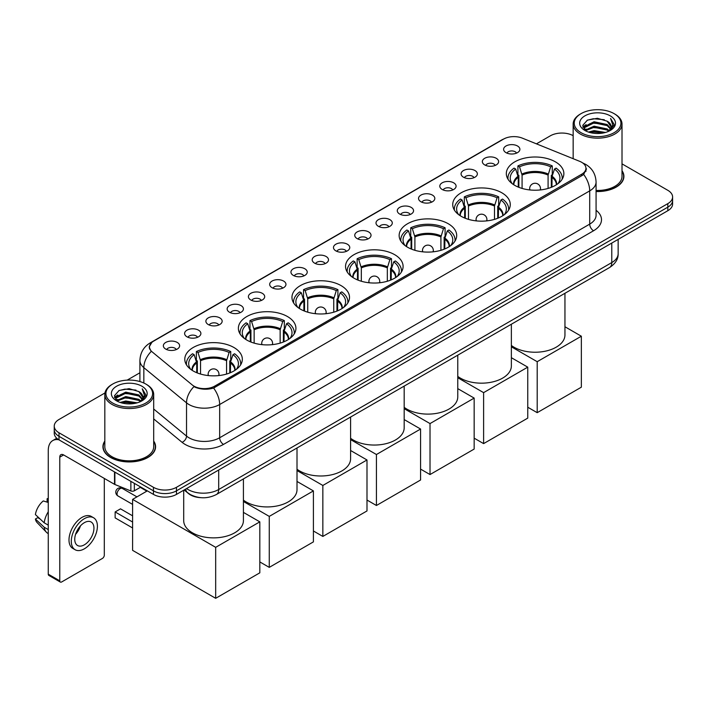 <?xml version="1.0" encoding="UTF-8"?>
<svg xmlns="http://www.w3.org/2000/svg" width="708" height="708" viewBox="0 0 708 708"><rect width="100%" height="100%" fill="white"/><g stroke="black" fill="none" stroke-linecap="round" stroke-linejoin="round"><path stroke-width="1.06" d="M341.079 285.616A28.771 16.611 0 0 0 309.723 282.014A28.771 16.611 0 0 0 291.962 297.36A28.771 16.611 0 0 0 300.387 309.113A28.771 16.611 0 0 0 331.742 312.715A28.771 16.611 0 0 0 349.504 297.36A28.771 16.611 0 0 0 341.079 285.616M501.848 192.797A28.771 16.611 0 0 0 470.493 189.204A28.771 16.611 0 0 0 452.731 204.55A28.771 16.611 0 0 0 461.156 216.294A28.771 16.611 0 0 0 492.511 219.896A28.771 16.611 0 0 0 510.273 204.55A28.771 16.611 0 0 0 501.848 192.797M448.252 223.737A28.771 16.611 0 0 0 416.897 220.135A28.771 16.611 0 0 0 399.144 235.49A28.771 16.611 0 0 0 407.569 247.234A28.771 16.611 0 0 0 438.925 250.836A28.771 16.611 0 0 0 456.687 235.49A28.771 16.611 0 0 0 448.252 223.737M394.666 254.676A28.771 16.611 0 0 0 363.31 251.075A28.771 16.611 0 0 0 345.548 266.42A28.771 16.611 0 0 0 353.982 278.173A28.771 16.611 0 0 0 385.338 281.775A28.771 16.611 0 0 0 403.1 266.42A28.771 16.611 0 0 0 394.666 254.676M287.492 316.556A28.771 16.611 0 0 0 256.137 312.954A28.771 16.611 0 0 0 238.375 328.3A28.771 16.611 0 0 0 246.8 340.052A28.771 16.611 0 0 0 278.156 343.646A28.771 16.611 0 0 0 295.917 328.3A28.771 16.611 0 0 0 287.492 316.556M233.906 347.495A28.771 16.611 0 0 0 202.55 343.893A28.771 16.611 0 0 0 184.788 359.239A28.771 16.611 0 0 0 193.213 370.983A28.771 16.611 0 0 0 224.569 374.585A28.771 16.611 0 0 0 242.331 359.239A28.771 16.611 0 0 0 233.906 347.495M555.435 161.867A28.771 16.611 0 0 0 524.079 158.265A28.771 16.611 0 0 0 506.317 173.61A28.771 16.611 0 0 0 514.743 185.354A28.771 16.611 0 0 0 546.098 188.956A28.771 16.611 0 0 0 563.86 173.61A28.771 16.611 0 0 0 555.435 161.867M484.723 164.92A8.142 4.699 180 0 1 483.113 163.592A8.142 4.699 180 0 1 485.803 157.751A8.142 4.699 180 0 1 496.237 158.273A8.142 4.699 180 0 1 497.857 163.592A8.142 4.699 180 0 1 484.723 164.92M495.246 165.406A4.885 2.823 0 0 0 493.936 164.035A4.885 2.823 0 0 0 489.122 163.318A4.885 2.823 0 0 0 485.715 165.406M463.457 177.195A8.142 4.699 180 0 1 461.846 175.867A8.142 4.699 180 0 1 464.536 170.026A8.142 4.699 180 0 1 474.971 170.548A8.142 4.699 180 0 1 476.59 175.867A8.142 4.699 180 0 1 463.457 177.195M473.979 177.69A4.885 2.823 0 0 0 472.67 176.31A4.885 2.823 0 0 0 467.855 175.593A4.885 2.823 0 0 0 464.448 177.69M442.19 189.478A8.142 4.699 180 0 1 440.58 188.151A8.142 4.699 180 0 1 443.27 182.301A8.142 4.699 180 0 1 453.704 182.832A8.142 4.699 180 0 1 455.324 188.151A8.142 4.699 180 0 1 442.19 189.478M452.713 189.965A4.885 2.823 0 0 0 451.403 188.594A4.885 2.823 0 0 0 446.589 187.877A4.885 2.823 0 0 0 443.181 189.965M420.924 201.753A8.142 4.699 180 0 1 419.313 200.426A8.142 4.699 180 0 1 422.003 194.585A8.142 4.699 180 0 1 432.438 195.107A8.142 4.699 180 0 1 434.057 200.426A8.142 4.699 180 0 1 420.924 201.753M431.446 202.24A4.885 2.823 0 0 0 430.137 200.868A4.885 2.823 0 0 0 425.322 200.152A4.885 2.823 0 0 0 421.915 202.24M399.657 214.028A8.142 4.699 180 0 1 398.046 212.701A8.142 4.699 180 0 1 400.737 206.86A8.142 4.699 180 0 1 411.171 207.382A8.142 4.699 180 0 1 412.791 212.701A8.142 4.699 180 0 1 399.657 214.028M410.18 214.524A4.885 2.823 0 0 0 408.87 213.143A4.885 2.823 0 0 0 404.056 212.435A4.885 2.823 0 0 0 400.648 214.524M378.391 226.312A8.142 4.699 180 0 1 376.78 224.985A8.142 4.699 180 0 1 379.47 219.135A8.142 4.699 180 0 1 389.904 219.666A8.142 4.699 180 0 1 391.524 224.985A8.142 4.699 180 0 1 378.391 226.312M388.913 226.799A4.885 2.823 0 0 0 387.603 225.427A4.885 2.823 0 0 0 382.789 224.71A4.885 2.823 0 0 0 379.382 226.799M357.124 238.587A8.142 4.699 180 0 1 355.513 237.26A8.142 4.699 180 0 1 358.204 231.419A8.142 4.699 180 0 1 368.647 231.941A8.142 4.699 180 0 1 370.257 237.26A8.142 4.699 180 0 1 357.124 238.587M367.647 239.074A4.885 2.823 0 0 0 366.337 237.702A4.885 2.823 0 0 0 361.522 236.985A4.885 2.823 0 0 0 358.115 239.074M335.858 250.871A8.142 4.699 180 0 1 334.247 249.535A8.142 4.699 180 0 1 336.937 243.694A8.142 4.699 180 0 1 347.38 244.216A8.142 4.699 180 0 1 348.991 249.535A8.142 4.699 180 0 1 335.858 250.871M346.38 251.358A4.885 2.823 0 0 0 345.07 249.977A4.885 2.823 0 0 0 340.256 249.269A4.885 2.823 0 0 0 336.849 251.358M314.591 263.146A8.142 4.699 180 0 1 312.98 261.818A8.142 4.699 180 0 1 315.671 255.969A8.142 4.699 180 0 1 326.114 256.5A8.142 4.699 180 0 1 327.724 261.818A8.142 4.699 180 0 1 314.591 263.146M325.114 263.633A4.885 2.823 0 0 0 323.804 262.261A4.885 2.823 0 0 0 318.989 261.544A4.885 2.823 0 0 0 315.582 263.633M293.324 275.421A8.142 4.699 180 0 1 291.714 274.093A8.142 4.699 180 0 1 294.413 268.252A8.142 4.699 180 0 1 304.847 268.774A8.142 4.699 180 0 1 306.458 274.093A8.142 4.699 180 0 1 293.324 275.421M303.847 275.908A4.885 2.823 0 0 0 302.537 274.536A4.885 2.823 0 0 0 297.723 273.819A4.885 2.823 0 0 0 294.316 275.908M272.058 287.705A8.142 4.699 180 0 1 270.447 286.368A8.142 4.699 180 0 1 273.146 280.527A8.142 4.699 180 0 1 283.581 281.049A8.142 4.699 180 0 1 285.191 286.368A8.142 4.699 180 0 1 272.058 287.705M282.589 288.191A4.885 2.823 0 0 0 281.271 286.811A4.885 2.823 0 0 0 276.456 286.103A4.885 2.823 0 0 0 273.049 288.191M250.791 299.98A8.142 4.699 180 0 1 249.181 298.652A8.142 4.699 180 0 1 251.88 292.802A8.142 4.699 180 0 1 262.314 293.333A8.142 4.699 180 0 1 263.925 298.652A8.142 4.699 180 0 1 250.791 299.98M261.323 300.466A4.885 2.823 0 0 0 260.004 299.095A4.885 2.823 0 0 0 255.19 298.378A4.885 2.823 0 0 0 251.782 300.466M229.525 312.255A8.142 4.699 180 0 1 227.914 310.927A8.142 4.699 180 0 1 230.613 305.086A8.142 4.699 180 0 1 241.047 305.608A8.142 4.699 180 0 1 242.658 310.927A8.142 4.699 180 0 1 229.525 312.255M240.056 312.741A4.885 2.823 0 0 0 238.738 311.37A4.885 2.823 0 0 0 233.932 310.653A4.885 2.823 0 0 0 230.516 312.741M208.258 324.538A8.142 4.699 180 0 1 206.648 323.202A8.142 4.699 180 0 1 209.347 317.361A8.142 4.699 180 0 1 219.781 317.883A8.142 4.699 180 0 1 221.392 323.202A8.142 4.699 180 0 1 208.258 324.538M218.79 325.025A4.885 2.823 0 0 0 217.471 323.644A4.885 2.823 0 0 0 212.666 322.936A4.885 2.823 0 0 0 209.249 325.025M186.992 336.813A8.142 4.699 180 0 1 185.381 335.486A8.142 4.699 180 0 1 188.08 329.636A8.142 4.699 180 0 1 198.514 330.167A8.142 4.699 180 0 1 200.125 335.486A8.142 4.699 180 0 1 186.992 336.813M197.523 337.3A4.885 2.823 0 0 0 196.204 335.928A4.885 2.823 0 0 0 191.399 335.211A4.885 2.823 0 0 0 187.992 337.3M165.725 349.088A8.142 4.699 180 0 1 164.114 347.761A8.142 4.699 180 0 1 166.814 341.92A8.142 4.699 180 0 1 177.248 342.442A8.142 4.699 180 0 1 178.858 347.761A8.142 4.699 180 0 1 165.725 349.088M176.257 349.575A4.885 2.823 0 0 0 174.938 348.203A4.885 2.823 0 0 0 170.132 347.486A4.885 2.823 0 0 0 166.725 349.575M505.99 152.645A8.142 4.699 180 0 1 504.379 151.308A8.142 4.699 180 0 1 507.07 145.467A8.142 4.699 180 0 1 517.504 145.99A8.142 4.699 180 0 1 519.123 151.308A8.142 4.699 180 0 1 505.99 152.645M516.513 153.132A4.885 2.823 0 0 0 515.203 151.76A4.885 2.823 0 0 0 510.388 151.043A4.885 2.823 0 0 0 506.981 153.132M579.693 161.336A14.656 8.461 180 0 1 581.649 162.282A14.656 8.461 180 0 1 585.941 168.265A14.656 8.461 180 0 1 581.649 174.248L214.674 386.125A14.656 8.461 180 0 1 192.302 384.993L152.149 351.885A14.656 8.461 180 0 1 149.494 347.035A14.656 8.461 180 0 1 153.786 341.044L503.574 139.095A14.656 8.461 180 0 1 522.345 138.148L579.693 161.336M200.877 497.671A16.284 9.399 180 0 1 188.673 493.688L184.151 489.963M104.828 441.066A26.329 15.204 0 0 0 102.934 446.739A26.329 15.204 0 0 0 110.643 457.492A26.329 15.204 0 0 0 139.334 460.784A26.329 15.204 0 0 0 155.592 446.739A26.329 15.204 0 0 0 153.689 441.066M586.516 168.885L583.649 174.398L582.224 175.442L213.595 388.046C207.471 389.807 201.444 389.586 195.523 387.391L193.939 386.621A19.001 12.709 129.5 0 0 186.523 402.843L143.839 367.647A21.718 12.54 180 0 1 139.91 360.461L139.91 381.559M104.97 392.949L59.012 419.481A16.284 9.399 0 0 0 54.242 426.127L54.242 433.216A16.284 9.399 0 0 0 59.012 439.872L153.441 494.388L153.441 490.839A16.284 9.399 0 0 0 176.478 490.839L667.83 207.161A16.284 9.399 0 0 0 672.6 200.514A16.284 9.399 0 0 1 667.83 207.161L176.478 490.839A16.284 9.399 0 0 1 153.441 490.839L59.012 436.323L153.441 490.839L153.441 487.299A16.284 9.399 0 0 0 176.478 487.299L667.83 203.621A16.284 9.399 0 0 0 672.6 196.966A16.284 9.399 0 0 0 667.83 190.319L622.013 163.867M54.242 429.676A16.284 9.399 0 0 0 59.012 436.323A16.284 9.399 0 0 1 54.242 429.676M143.839 383.019L143.839 367.647A19.001 12.709 129.5 0 1 151.202 351.478L149.123 347.026L151.804 342.46M596.074 191.532A26.329 15.204 0 0 0 623.907 176.354A26.329 15.204 0 0 0 622.013 170.69M573.153 135.662A16.284 9.399 0 0 0 550.364 135.803L536.434 143.848M139.91 372.771L127.174 380.125M54.242 426.127A16.284 9.399 0 0 0 59.012 432.774L153.441 487.299M153.441 494.388A16.284 9.399 0 0 0 176.478 494.388L667.83 210.71A16.284 9.399 0 0 0 672.6 204.063L672.6 196.966M581.073 132.697A23.346 13.479 0 0 0 614.084 132.697A23.346 13.479 0 0 0 614.093 113.634A23.346 13.479 0 0 0 614.084 113.634L614.854 114.077A24.426 14.107 0 0 1 622.013 124.05A24.426 14.107 0 0 1 606.933 137.087A24.426 14.107 0 0 1 580.303 134.024A24.426 14.107 0 0 1 573.153 124.05A24.426 14.107 0 0 1 580.303 114.077L581.073 113.634A23.346 13.479 0 0 0 581.073 132.697M596.074 190.434A24.426 14.107 0 0 0 622.013 176.354L622.013 124.05M596.074 191.372A26.054 15.045 0 0 0 623.642 176.354A26.054 15.045 0 0 0 622.013 171.124M588.437 132.06L594.065 130.617L605.49 132.449M590.047 132.546L594.065 131.723L603.818 132.865M584.932 130.254L594.065 126.183L607.181 128.953L609.287 130.697M585.481 130.714L594.065 127.29L607.181 130.06L608.703 131.228M584.171 129.493L584.472 126.555L594.065 121.749L607.181 124.519L610.765 128.591M584.047 128.953L584.472 127.661L594.065 122.856L607.181 125.626L610.508 129.121M608.561 131.334A13.576 7.832 0 0 0 611.154 126.732A13.576 7.832 0 0 0 607.181 121.192L611.146 127.006M610.252 115.855A17.912 10.346 0 0 0 584.95 115.829A17.912 10.346 0 0 0 584.835 130.431A17.912 10.346 0 0 0 584.914 130.484A17.912 10.346 0 0 0 610.331 130.431A17.912 10.346 0 0 0 610.252 115.855M607.181 121.192L597.428 118.28L587.41 120.13L582.764 125.378L585.843 130.971M609.677 130.794L614.004 125.307L614.093 124.325L610.57 118.44L612.792 125.033L608.703 131.272M614.854 114.077L614.093 113.634A23.346 13.479 0 0 0 581.073 113.634M610.57 118.44L614.084 124.546M587.171 120.245L593.313 118.732L604.305 119.714M582.941 127.378L584.941 125.803M589.348 123.927L593.313 123.157L603.915 124.033M589.348 128.36L593.313 127.59L603.915 128.467M590.162 132.582L593.313 132.024L603.809 132.865M582.826 126.936L586.109 124.599M584.569 129.918L586.109 129.033M518.247 187.071L518.247 177.301L515.69 169.062A24.86 14.355 0 0 0 511.619 182.77A24.86 14.355 0 0 0 512.247 183.708M518.875 187.328L518.875 175.327L517.911 174.77L517.911 165.911A27.143 15.673 0 0 1 552.267 165.911L550.647 166.84A24.86 14.355 0 0 0 519.53 166.84L522.079 175.08L522.079 188.425M548.089 188.425L548.089 175.08L550.647 166.84M511.362 345.46A29.86 17.24 0 0 0 513.973 347.185A29.86 17.24 0 0 0 546.514 350.92A29.86 17.24 0 0 0 564.949 334.999L564.949 293.28M552.267 165.911L552.267 174.77L551.302 175.327L551.302 187.328M515.69 169.062L514.07 168.123A27.143 15.673 0 0 0 507.946 178.044A27.143 15.673 0 0 0 508.025 179.248M519.53 166.84L517.911 165.911M562.152 179.248A27.143 15.673 0 0 0 562.232 178.044A27.143 15.673 0 0 0 556.107 168.123L554.479 169.062L552.116 176.257L551.93 187.071M557.931 183.708A24.86 14.355 0 0 0 558.559 182.77A24.86 14.355 0 0 0 554.479 169.062M537.195 412.675L537.195 361.7L581.348 336.22L581.348 387.188L537.195 412.675L527.752 407.224M537.195 361.7L511.362 346.787M564.949 326.751L581.348 336.22M464.652 218.011L464.652 208.241L462.103 200.001A24.86 14.355 0 0 0 458.023 213.71A24.86 14.355 0 0 0 458.651 214.648M465.289 218.268L465.289 206.267L464.324 205.709L464.324 196.842A27.143 15.673 0 0 1 498.68 196.842L497.06 197.78A24.86 14.355 0 0 0 465.944 197.78L468.492 206.019L468.492 219.365M494.503 219.365L494.503 206.019L497.06 197.78M457.766 376.399A29.86 17.24 0 0 0 460.386 378.125A29.86 17.24 0 0 0 492.927 381.86A29.86 17.24 0 0 0 511.362 365.939L511.362 324.22M498.68 196.842L498.68 205.709L497.715 206.267L497.715 218.268M462.103 200.001L460.483 199.063A27.143 15.673 0 0 0 454.359 208.984A27.143 15.673 0 0 0 454.439 210.188M465.944 197.78L464.324 196.842M508.565 210.188A27.143 15.673 0 0 0 508.645 208.984A27.143 15.673 0 0 0 502.521 199.063L500.892 200.001L498.529 207.196L498.344 218.011M504.344 214.648A24.86 14.355 0 0 0 504.972 213.71A24.86 14.355 0 0 0 500.892 200.001M483.608 443.615L483.608 392.639L527.752 367.151L527.752 418.127L483.608 443.615L474.165 438.163M483.608 392.639L457.766 377.727M511.362 357.69L527.752 367.151M411.065 248.951L411.065 239.171L408.516 230.941A24.86 14.355 0 0 0 404.436 244.649A24.86 14.355 0 0 0 405.065 245.588M411.702 249.207L411.702 237.207L410.737 236.649L410.737 227.781A27.143 15.673 0 0 1 445.093 227.781L443.465 228.719A24.86 14.355 0 0 0 412.357 228.719L414.906 236.959L414.906 250.305M440.916 250.305L440.916 236.959L443.465 228.719M404.18 407.339A29.86 17.24 0 0 0 406.799 409.065A29.86 17.24 0 0 0 439.341 412.799A29.86 17.24 0 0 0 457.766 396.878L457.766 355.159M445.093 227.781L445.093 236.649L444.128 237.207L444.128 249.207M408.516 230.941L406.896 230.003A27.143 15.673 0 0 0 400.772 239.915A27.143 15.673 0 0 0 400.852 241.127M412.357 228.719L410.737 227.781M454.978 241.127A27.143 15.673 0 0 0 455.058 239.915A27.143 15.673 0 0 0 448.925 230.003L447.306 230.941L444.934 238.136L444.757 248.951M450.757 245.588A24.86 14.355 0 0 0 451.385 244.649A24.86 14.355 0 0 0 447.306 230.941M430.022 474.555L430.022 423.579L474.165 398.091L474.165 449.067L430.022 474.555L420.579 469.103M430.022 423.579L404.18 408.658M457.766 388.63L474.165 398.091M357.478 279.89L357.478 270.111L354.929 261.871A24.86 14.355 0 0 0 350.849 275.589A24.86 14.355 0 0 0 351.478 276.527M358.106 280.147L358.106 268.146L357.142 267.589L357.142 258.721A27.143 15.673 0 0 1 391.497 258.721L389.878 259.659A24.86 14.355 0 0 0 358.77 259.659L361.319 267.898L361.319 281.244M387.329 281.244L387.329 267.898L389.878 259.659M350.593 438.279A29.86 17.24 0 0 0 353.212 440.004A29.86 17.24 0 0 0 385.754 443.739A29.86 17.24 0 0 0 404.18 427.818L404.18 386.099M391.497 258.721L391.497 267.589L390.533 268.146L390.533 280.147M354.929 261.871L353.31 260.942A27.143 15.673 0 0 0 347.177 270.854A27.143 15.673 0 0 0 347.256 272.067M358.77 259.659L357.142 258.721M401.383 272.067A27.143 15.673 0 0 0 401.471 270.854A27.143 15.673 0 0 0 395.338 260.942L393.719 261.871L391.347 269.075L391.17 279.89M397.17 276.527A24.86 14.355 0 0 0 397.799 275.589A24.86 14.355 0 0 0 393.719 261.871M376.435 505.494L376.435 454.518L420.579 429.03L420.579 480.006L376.435 505.494L366.992 500.043M376.435 454.518L350.593 439.597M404.18 419.57L420.579 429.03M303.891 310.83L303.891 301.05L301.343 292.811A24.86 14.355 0 0 0 297.263 306.529A24.86 14.355 0 0 0 297.891 307.467M304.52 311.086L304.52 299.086L303.555 298.528L303.555 289.661A27.143 15.673 0 0 1 337.911 289.661L336.291 290.599A24.86 14.355 0 0 0 305.175 290.599L307.732 298.838L307.732 312.184M333.742 312.184L333.742 298.838L336.291 290.599M297.006 469.218A29.86 17.24 0 0 0 299.626 470.944A29.86 17.24 0 0 0 332.158 474.679A29.86 17.24 0 0 0 350.593 458.749L350.593 417.039M337.911 289.661L337.911 298.528L336.946 299.086L336.946 311.086M301.343 292.811L299.723 291.882A27.143 15.673 0 0 0 293.59 301.794A27.143 15.673 0 0 0 293.67 303.006M305.175 290.599L303.555 289.661M347.796 303.006A27.143 15.673 0 0 0 347.876 301.794A27.143 15.673 0 0 0 341.752 291.882L340.132 292.811L337.76 300.015L337.583 310.83M343.584 307.467A24.86 14.355 0 0 0 344.212 306.529A24.86 14.355 0 0 0 340.132 292.811M322.848 536.434L322.848 485.458L366.992 459.97L366.992 510.946L322.848 536.434L313.405 530.982M322.848 485.458L297.006 470.537M350.593 450.5L366.992 459.97M250.305 341.769L250.305 331.99L247.756 323.751A24.86 14.355 0 0 0 243.676 337.468A24.86 14.355 0 0 0 244.304 338.397M250.933 342.026L250.933 330.025L249.968 329.468L249.968 320.6A27.143 15.673 0 0 1 284.324 320.6L282.704 321.538A24.86 14.355 0 0 0 251.588 321.538L254.145 329.778L254.145 343.123M280.156 343.123L280.156 329.778L282.704 321.538M243.419 500.158A29.86 17.24 0 0 0 246.039 501.884A29.86 17.24 0 0 0 278.571 505.618A29.86 17.24 0 0 0 297.006 489.688L297.006 447.978M284.324 320.6L284.324 329.468L283.359 330.025L283.359 342.026M247.756 323.751L246.127 322.821A27.143 15.673 0 0 0 240.003 332.733A27.143 15.673 0 0 0 240.083 333.946M251.588 321.538L249.968 320.6M294.209 333.946A27.143 15.673 0 0 0 294.289 332.733A27.143 15.673 0 0 0 288.165 322.821L286.545 323.751L284.174 330.946L283.988 341.769M289.988 338.397A24.86 14.355 0 0 0 290.616 337.468A24.86 14.355 0 0 0 286.545 323.751M269.261 567.374L269.261 516.398L313.405 490.91L313.405 541.885L269.261 567.374L259.818 561.922M269.261 516.398L243.419 501.476M297.006 481.44L313.405 490.91M196.718 372.709L196.718 362.93L194.16 354.69A24.86 14.355 0 0 0 190.089 368.408A24.86 14.355 0 0 0 190.718 369.337M197.346 372.966L197.346 360.965L196.382 360.407L196.382 351.54A27.143 15.673 0 0 1 230.737 351.54L229.118 352.478A24.86 14.355 0 0 0 198.001 352.478L200.55 360.717L200.55 374.063M226.569 374.063L226.569 360.717L229.118 352.478M183.699 490.219L183.699 520.628A29.86 17.24 0 0 0 192.443 532.823A29.86 17.24 0 0 0 224.985 536.558A29.86 17.24 0 0 0 243.419 520.628L243.419 478.918M230.737 351.54L230.737 360.407L229.773 360.965L229.773 372.966M194.16 354.69L192.541 353.752A27.143 15.673 0 0 0 186.416 363.673A27.143 15.673 0 0 0 186.496 364.886M198.001 352.478L196.382 351.54M240.623 364.886A27.143 15.673 0 0 0 240.702 363.673A27.143 15.673 0 0 0 234.578 353.752L232.959 354.69L230.587 361.885L230.401 372.709M236.401 369.337A24.86 14.355 0 0 0 237.03 368.408A24.86 14.355 0 0 0 232.959 354.69M132.6 527.964L115.138 517.884L115.138 511.946L132.6 522.026M215.674 598.313L215.674 547.337L259.818 521.849L259.818 572.825L215.674 598.313L132.6 550.355L132.6 499.379L147.344 490.865M215.674 547.337L132.6 499.379M243.419 512.38L259.818 521.849M115.138 511.946L120.51 508.84L132.6 515.822M140.281 487.361L146.839 491.157M134.343 483.36L134.343 490.786L140.777 487.077M58.826 439.765A21.718 12.54 -120 0 0 52.764 440.571A21.718 12.54 -120 0 0 48.268 450.509L48.268 574.179L59.782 580.825L59.782 457.156A5.425 3.133 60 0 1 60.906 454.669A5.425 3.133 60 0 1 63.623 454.943L114.51 484.316L114.51 471.909M59.782 580.825A2.717 1.566 120 0 0 60.339 582.065L48.825 575.418A2.717 1.566 -60 0 1 48.268 574.179M60.339 582.065A2.717 1.566 120 0 0 61.702 581.932L102.395 558.444A2.717 1.566 120 0 0 104.306 555.116L104.306 478.431M134.343 490.786A2.717 1.566 180 0 1 130.874 490.963L114.873 484.493A2.717 1.566 180 0 1 114.51 484.316M84.349 544.833A13.576 7.832 120 0 0 93.217 532.876A13.576 7.832 120 0 0 91.137 522A13.576 7.832 120 0 0 84.349 522.672A13.576 7.832 120 0 0 75.482 534.629A13.576 7.832 120 0 0 77.561 545.505A13.576 7.832 120 0 0 84.349 544.833M75.579 534.31A13.576 7.832 120 0 0 80.447 525.876M48.268 499.078L47.117 498.724L47.117 501.45L48.268 502.122M93.58 517.769L91.279 516.433A18.461 10.655 120 0 0 82.048 517.353A18.461 10.655 120 0 0 69.986 533.62A18.461 10.655 120 0 0 72.818 548.408L75.119 549.735A18.461 10.655 120 0 0 84.349 548.824A18.461 10.655 120 0 0 96.403 532.558A18.461 10.655 120 0 0 93.58 517.769A18.461 10.655 120 0 0 84.349 518.681A18.461 10.655 120 0 0 72.287 534.947A18.461 10.655 120 0 0 75.119 549.735M48.268 511.769A17.912 10.346 120 0 0 44.188 522.805L35.4 514.583A14.116 8.151 120 0 1 43.276 500.945L48.268 502.459M48.268 525.159L44.188 522.805M40.152 519.035L37.763 517.654L35.4 519.017L44.188 527.239L48.268 529.593M44.188 527.239A17.912 10.346 120 0 0 46.401 532.239A17.912 10.346 120 0 0 47.755 533.31L48.268 533.602M48.268 498.405A14.116 8.151 120 0 0 47.117 498.724M35.4 519.017A14.116 8.151 120 0 0 37.073 522.531L46.401 532.239M112.758 403.082A23.346 13.479 0 0 0 145.768 403.082A23.346 13.479 0 0 0 145.768 384.019L146.538 384.462A24.426 14.107 0 0 1 153.689 394.436A24.426 14.107 0 0 1 138.609 407.463A24.426 14.107 0 0 1 111.988 404.41A24.426 14.107 0 0 1 104.828 394.436A24.426 14.107 0 0 1 111.988 384.462L112.758 384.019A23.346 13.479 0 0 0 112.758 403.082M104.828 394.436L104.828 446.739A24.426 14.107 0 0 0 111.988 456.713A24.426 14.107 0 0 0 138.609 459.766A24.426 14.107 0 0 0 153.689 446.739L153.689 394.436M104.828 441.5A26.054 15.045 0 0 0 103.2 446.739A26.054 15.045 0 0 0 110.837 457.377A26.054 15.045 0 0 0 139.237 460.642A26.054 15.045 0 0 0 155.317 446.739A26.054 15.045 0 0 0 153.689 441.5M120.112 402.445L125.75 401.002L137.166 402.825M121.732 402.932L125.75 402.109L135.502 403.241L124.989 402.409L121.838 402.958M116.599 400.631L125.75 396.569L138.857 399.33L140.972 401.082M117.165 401.091L125.75 397.675L138.857 400.445L140.379 401.604M115.855 399.878L116.156 396.931L125.75 392.135L138.857 394.905L142.45 398.976M115.731 399.339L116.156 398.046L125.75 393.241L138.857 396.011L142.193 399.498M140.246 401.719A13.576 7.832 0 0 0 142.83 397.117A13.576 7.832 0 0 0 138.857 391.577L142.821 397.383M141.927 386.232A17.912 10.346 0 0 0 116.634 386.214A17.912 10.346 0 0 0 116.519 400.816A17.912 10.346 0 0 0 116.59 400.861A17.912 10.346 0 0 0 142.007 400.816A17.912 10.346 0 0 0 141.927 386.232M138.857 391.577L129.104 388.665L119.086 390.506L114.439 395.754L117.519 401.356M141.352 401.179L145.68 395.684L145.768 394.701L142.246 388.816L144.467 395.409L140.388 401.657M146.538 384.462L145.768 384.019A23.346 13.479 0 0 0 112.758 384.019M142.246 388.816L145.768 394.922M118.856 390.621L124.989 389.108L135.98 390.099M114.616 397.754L116.616 396.188M121.033 394.312L124.989 393.542L135.591 394.409M121.033 398.746L124.989 397.976L135.591 398.843M114.501 397.321L117.793 394.984M116.254 400.303L117.793 399.418M214.674 386.125L214.674 387.621M581.649 174.248L581.649 175.77M596.074 210.285A27.143 15.673 180 0 1 593.552 230.764L223.498 444.412A5.425 3.133 60 0 1 219.666 437.765L589.711 224.117A21.718 12.54 0 0 0 596.074 215.25L596.074 182.009A21.718 12.54 180 0 1 589.711 190.877A19.001 10.974 -120 0 0 583.649 174.398M223.498 444.412A27.143 15.673 180 0 1 185.115 444.412A27.143 15.673 180 0 1 182.071 442.323L153.689 418.915M188.956 437.765A21.718 12.54 0 0 0 219.666 437.765L219.666 404.516A21.718 12.54 180 0 1 188.956 404.516A21.718 12.54 180 0 1 186.523 402.843L186.523 436.093A21.718 12.54 0 0 0 188.956 437.765M596.074 182.009C595.702 174.203 592.277 168.345 585.781 164.442L583.038 163.106A19.001 8.894 112 0 0 582.781 163.017M213.595 388.046A19.001 10.974 60 0 1 219.666 404.516L589.711 190.877L589.711 224.117A5.425 3.133 60 0 0 593.552 230.764M152.176 342.159A19.001 10.974 -120 0 0 150.202 342.893C143.706 346.796 140.273 352.655 139.91 360.461M150.202 342.893L501.981 139.803A19.001 10.974 60 0 1 503.415 139.193M176.478 487.299L176.478 494.388M667.83 203.621L667.83 210.71M59.012 432.774L59.012 439.872M153.689 409.02L186.523 436.093A5.425 3.628 -50.5 0 1 182.071 442.323M186.531 488.582A21.718 12.54 0 0 0 187.992 489.511A21.718 12.54 0 0 0 218.701 489.511L611.783 262.571A21.718 12.54 0 0 0 618.146 253.703C618.305 259.093 615.438 263.703 609.535 267.544L216.453 494.485A10.859 6.266 60 0 0 218.701 489.511L218.701 470.006M611.783 243.065L611.783 262.571A10.859 6.266 60 0 1 609.535 267.544M185.655 489.086A10.859 7.266 129.5 0 0 187.549 492.618L184.248 489.901M518.247 177.301A21.284 12.284 0 0 0 513.804 184.788M548.089 175.08A21.284 12.284 0 0 0 522.079 175.08M518.061 176.257A21.532 12.434 0 0 0 513.592 184.655M548.275 174.044A21.532 12.434 0 0 0 521.902 174.044M556.577 184.655A21.532 12.434 0 0 0 552.116 176.257M556.373 184.788A21.284 12.284 0 0 0 551.93 177.301M530.142 189.974A5.425 3.133 180 0 1 529.664 188.682L529.664 189.921M540.514 189.921L540.514 188.682A5.425 3.133 180 0 1 540.036 189.974M464.652 208.241A21.284 12.284 0 0 0 460.218 215.728M494.503 206.019A21.284 12.284 0 0 0 468.492 206.019M464.475 207.196A21.532 12.434 0 0 0 460.005 215.595M494.688 204.975A21.532 12.434 0 0 0 468.315 204.975M502.99 215.595A21.532 12.434 0 0 0 498.529 207.196M502.777 215.728A21.284 12.284 0 0 0 498.344 208.241M476.555 220.914A5.425 3.133 180 0 1 476.068 219.622L476.068 220.861M486.927 220.861L486.927 219.622A5.425 3.133 180 0 1 486.44 220.914M411.065 239.171A21.284 12.284 0 0 0 406.631 246.667M440.916 236.959A21.284 12.284 0 0 0 414.906 236.959M410.888 238.136A21.532 12.434 0 0 0 406.419 246.534M441.102 235.914A21.532 12.434 0 0 0 414.729 235.914M449.403 246.534A21.532 12.434 0 0 0 444.934 238.136M449.191 246.667A21.284 12.284 0 0 0 444.757 239.171M422.968 251.853A5.425 3.133 180 0 1 422.481 250.552L422.481 251.8M433.34 251.8L433.34 250.552A5.425 3.133 180 0 1 432.853 251.853M357.478 270.111A21.284 12.284 0 0 0 353.044 277.607M387.329 267.898A21.284 12.284 0 0 0 361.319 267.898M357.301 269.075A21.532 12.434 0 0 0 352.832 277.465M387.506 266.854A21.532 12.434 0 0 0 361.133 266.854M395.816 277.465A21.532 12.434 0 0 0 391.347 269.075M395.604 277.607A21.284 12.284 0 0 0 391.17 270.111M369.381 282.793A5.425 3.133 180 0 1 368.895 281.492L368.895 282.74M379.754 282.74L379.754 281.492A5.425 3.133 180 0 1 379.267 282.793M303.891 301.05A21.284 12.284 0 0 0 299.457 308.546M333.742 298.838A21.284 12.284 0 0 0 307.732 298.838M303.714 300.015A21.532 12.434 0 0 0 299.245 308.405M333.919 297.794A21.532 12.434 0 0 0 307.546 297.794M342.229 308.405A21.532 12.434 0 0 0 337.76 300.015M342.017 308.546A21.284 12.284 0 0 0 337.583 301.05M315.795 313.724A5.425 3.133 180 0 1 315.308 312.432L315.308 313.679M326.167 313.679L326.167 312.432A5.425 3.133 180 0 1 325.68 313.724M250.305 331.99A21.284 12.284 0 0 0 245.871 339.486M280.156 329.778A21.284 12.284 0 0 0 254.145 329.778M250.119 330.946A21.532 12.434 0 0 0 245.658 339.344M280.333 328.733A21.532 12.434 0 0 0 253.96 328.733M288.643 339.344A21.532 12.434 0 0 0 284.174 330.946M288.43 339.486A21.284 12.284 0 0 0 283.988 331.99M262.199 344.663A5.425 3.133 180 0 1 261.721 343.371L261.721 344.619M272.58 344.619L272.58 343.371A5.425 3.133 180 0 1 272.093 344.663M196.718 362.93A21.284 12.284 0 0 0 192.275 370.417M226.569 360.717A21.284 12.284 0 0 0 200.55 360.717M196.532 361.885A21.532 12.434 0 0 0 192.063 370.284M226.746 359.673A21.532 12.434 0 0 0 200.373 359.673M235.047 370.284A21.532 12.434 0 0 0 230.587 361.885M234.844 370.417A21.284 12.284 0 0 0 230.401 362.93M136.945 496.866L122.298 488.414A4.345 2.505 120 0 0 120.13 488.626A4.345 2.505 120 0 0 117.059 493.945A4.345 2.505 120 0 0 117.953 495.936L132.6 504.388M208.612 375.603A5.425 3.133 180 0 1 208.134 374.311L208.134 375.559M218.984 375.559L218.984 374.311A5.425 3.133 180 0 1 218.507 375.603M59.782 457.156L63.623 454.943M114.873 472.121L114.873 484.493M130.874 490.963L130.874 481.351M149.494 347.035L149.494 348.92M585.941 168.265L585.941 171.38M501.981 139.803L505.459 138.184M216.453 494.485C207.718 498.875 198.983 498.875 190.24 494.485L187.549 492.618M618.146 253.703L618.146 239.393M623.642 178.531L623.642 176.354M584.011 129.307L584.011 128.405M573.153 158.689L573.153 124.05M507.946 179.115L507.946 178.044M562.232 179.115L562.232 178.044M540.514 188.682A5.425 5.425 0 0 0 532.372 183.974A5.425 5.425 0 0 0 529.664 188.682M454.359 210.055L454.359 208.984M508.645 210.055L508.645 208.984M486.927 219.622A5.425 5.425 0 0 0 478.785 214.913A5.425 5.425 0 0 0 476.068 219.622M400.772 240.994L400.772 239.915M455.058 240.994L455.058 239.915M433.34 250.552A5.425 5.425 0 0 0 425.198 245.853A5.425 5.425 0 0 0 422.481 250.552M347.177 271.934L347.177 270.854M401.471 271.934L401.471 270.854M379.754 281.492A5.425 5.425 0 0 0 371.611 276.793A5.425 5.425 0 0 0 368.895 281.492M293.59 302.874L293.59 301.794M347.876 302.874L347.876 301.794M326.167 312.432A5.425 5.425 0 0 0 318.025 307.732A5.425 5.425 0 0 0 315.308 312.432M240.003 333.813L240.003 332.733M294.289 333.813L294.289 332.733M272.58 343.371A5.425 5.425 0 0 0 264.429 338.672A5.425 5.425 0 0 0 261.721 343.371M186.416 364.753L186.416 363.673M240.702 364.753L240.702 363.673M122.298 488.414A4.345 4.345 0 0 0 115.785 492.175A4.345 4.345 0 0 0 117.953 495.936M218.984 374.311A5.425 5.425 0 0 0 210.842 369.611A5.425 5.425 0 0 0 208.134 374.311M52.764 440.571L56.773 438.252M155.317 448.916L155.317 446.739M115.687 399.684L115.687 398.79M103.2 448.916L103.2 446.739"/></g></svg>

